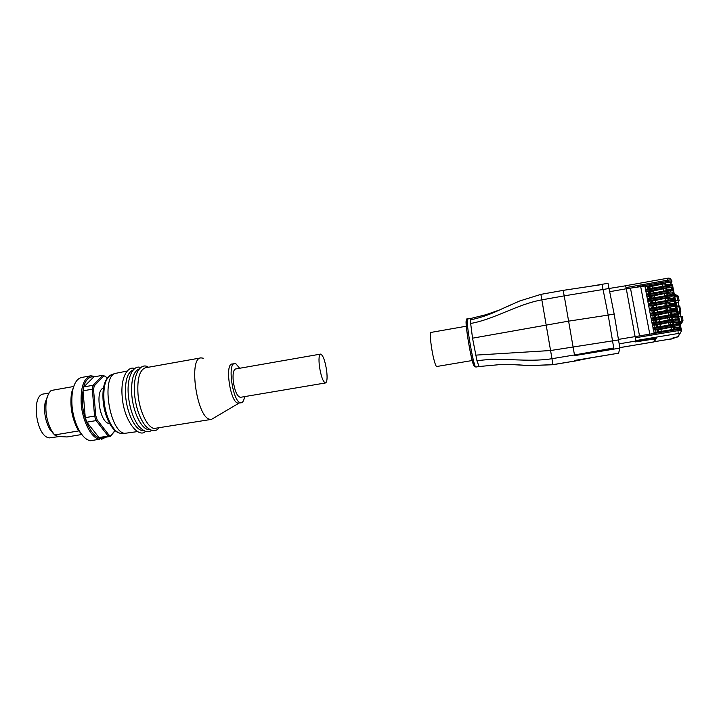 <?xml version="1.0" encoding="UTF-8"?>
<svg xmlns="http://www.w3.org/2000/svg" width="719" height="719" viewBox="0 0 719 719"><rect width="100%" height="100%" fill="white"/><g stroke="black" fill="none" stroke-linecap="round" stroke-linejoin="round"><path stroke-width="1.08" d="M466.388 326.201L430.861 332.439C429.306 332.043 431.193 349.012 433.908 359.464C435.103 364.111 436.038 366.465 436.703 366.51L472.266 360.516M654.605 341.345L656.24 338.272L635.758 341.183M682.996 320.234L682.223 316.351L678.736 316.684M680.92 316.306L680.237 312.846L679.437 313.933L678.233 314.131M676.013 302.888L678.188 302.51L678.835 305.782M675.716 300.901L679.096 300.596L678.188 302.51M680.165 333.337L677.864 336.896M649.805 334.191L640.692 286.638L626.285 288.75L635.839 340.581L635.317 336.573L677.738 329.464L681.414 329.509L681.612 330.533M640.692 286.638L644.871 285.973L651.495 320.395L655.045 320.054L655.494 322.373L655.144 320.404L669.389 317.421L672.481 317.447L672.867 319.416M651.117 318.418L652.421 325.222L655.98 324.871L656.429 327.208L656.07 325.213L668.661 322.534L673.433 322.274L673.82 324.269M672.553 317.78L676.885 317.87L678.044 316.09M652.043 323.235L654.272 333.4M653.895 332.888L654.011 333.49M652.969 328.053L653.355 330.048L656.905 329.697L657.364 332.043M656.977 330.075L670.953 327.262L674.377 327.1L674.782 329.122M674.44 327.415L678.781 327.478L679.904 325.788M679.877 328.457L679.5 326.543M678.925 323.604L678.556 321.744L677.828 322.669L673.496 322.588M669.083 325.069L668.607 322.66M669.155 325.051L668.661 322.534M668.131 320.225L667.663 317.825M668.212 320.207L667.717 317.708M672.651 322.355L673.047 324.395M671.699 317.537L672.094 319.551M677.963 318.751L677.613 316.953M650.192 313.61L650.569 315.587L654.119 315.246L654.56 317.546M646.507 294.466L646.884 296.426L650.425 296.111L650.848 298.322M645.59 289.703L645.968 291.662L649.5 291.348L649.931 293.541M649.59 291.797L663.421 288.795L666.837 288.705L667.034 289.667M666.908 289.083L671.249 289.281L672.472 287.196M647.424 299.239L647.801 301.207L651.342 300.884L651.774 303.112M676.058 309.08L675.725 307.399L674.997 308.307L670.665 308.181M649.266 308.811L649.643 310.788L653.194 310.455L653.634 312.72M648.34 304.02L648.727 305.988L652.268 305.665L652.699 307.912L652.367 306.033L664.841 303.4L665.3 305.737M669.254 305.054L668.877 303.121L669.65 303.041L670.018 304.919M669.722 303.391L674.062 303.544L675.258 301.603M667.043 305.44L666.558 302.978L664.841 303.4M666.558 302.978L668.877 303.121M667.987 310.257L667.502 307.786L670.593 307.831L670.971 309.745M653.274 310.869L667.502 307.786M665.381 305.728L664.895 303.265M666.243 310.554L665.785 308.199M666.324 310.545L665.839 308.065M669.811 307.921L670.198 309.88M675.105 304.263L674.782 302.636M651.432 301.315L665.3 298.358L668.715 298.25L668.904 299.203M668.787 298.619L673.119 298.78L674.323 296.794M674.152 299.446L673.838 297.882M667.969 294.431L667.771 293.478L664.365 293.577L650.506 296.552M667.843 293.846L672.184 294.026L673.397 291.986M673.2 294.646L672.903 293.136M672.256 289.847L671.968 288.391M637.465 287.088L626.285 288.75L625.548 285.74L626.285 288.75L609.964 291.644M637.555 286.746L645.024 285.371L644.862 285.928L641.51 286.522M645.024 285.371L645.051 286.899L648.583 286.584L649.005 288.768M666.252 285.722L665.902 283.951L662.496 284.032L648.673 287.052M665.974 284.338L670.315 284.544L671.546 282.414M671.312 285.057L671.034 283.663M677.01 313.915L676.669 312.172L675.941 313.089L671.609 312.972M671.726 313.565L671.923 314.571L671.537 312.639L668.122 312.774L654.2 315.65M655.602 338.694L653.841 341.947L655.216 338.847L635.515 341.893L635.839 340.581L678.197 333.49L677.972 330.65L635.533 337.759M649.958 293.541L649.608 291.743M651.8 303.112L651.45 301.261M650.884 298.322L650.524 296.498M654.587 317.537L654.218 315.605M593.588 357.316L574.526 361.082L574.526 360.462L618.592 353.191L619.895 348.113L574.481 355.653L574.472 354.961L551.976 358.7L540.895 294.377L519.63 301L499.633 309.916L511.533 304.541M574.526 361.082L552.875 364.731L551.976 358.7C526.829 362.762 500.999 356.849 476.994 360.866L479.07 366.519L498.609 364.731L514.229 364.713L529.561 365.603L552.866 364.65L574.526 361.082M618.592 353.191L593.552 357.406M590.155 286.306L607.995 283.304L614.161 314.059L608.184 315.093L613.927 349.11M614.161 314.059L619.895 348.113M602.019 284.373L608.184 315.093L568.702 321.123L472.536 338.182L476.994 360.866M613.918 347.951L574.472 354.961L564.226 295.86L541.856 299.85C516.925 304.398 494.618 319.227 470.657 323.469L472.536 338.182M648.691 286.998L649.032 288.759M653.292 310.815L653.661 312.72M657.004 330.021L657.391 332.043M109.585 423.491L108.929 423.419C99.761 422.565 94.8 390.273 103.473 388.035M108.973 435.085L110.969 435.444L110.367 436.433L108.129 436.038L108.973 435.085L97.164 419.86L96.121 420.597L94.575 416.067L95.789 415.816L97.164 419.86M90.396 440.738C86.55 440.046 82.883 436.784 79.405 430.969C72.808 418.359 70.525 405.04 72.547 390.983C74.237 382.903 77.319 378.383 81.777 377.43L90.792 375.812C83.656 378.122 80.465 387.469 81.211 403.853C82.487 421.343 91.475 438.374 99.465 439.246L90.396 440.738M81.759 434.51L67.047 436.963L57.987 436.46L54.581 434.959L49.521 428.901C45.288 420.714 43.805 412.059 45.063 402.946L47.796 395.603M58.976 436.595L49.476 437.88C36.076 437.107 30.62 394.821 43.751 393.958L49.081 393.014M325.509 382.948L240.425 397.319C237.189 396.555 234.798 391.19 233.253 381.214C232.623 373.943 233.387 369.872 235.562 368.982L320.557 354.099C323.02 355.087 325.051 360.596 326.642 370.627C327.478 377.987 327.1 382.095 325.509 382.948C323.074 382.032 321.042 376.495 319.425 366.339C318.607 358.97 318.984 354.889 320.557 354.099M127.191 371.049L114.824 373.503C101.037 378.293 109.998 432.398 124.755 433.332L137.635 431.58M203.297 358.206L200.916 357.864L145.571 367.76C139.585 369.827 137.068 378.688 138.021 394.354C139.432 411.052 147.341 427.472 154.109 428.488L211.476 419.375L238.933 403.179M139.315 368.883C133.392 371.184 130.894 380.036 131.829 395.423C133.213 412.104 141.185 428.497 148.042 429.486L149.777 429.567M133.24 369.979C127.272 372.352 124.747 381.187 125.654 396.493C127.02 413.155 135.055 429.513 142.002 430.483L143.692 430.573M200.916 357.864C188.252 357.945 196.817 417.586 209.822 419.276L211.476 419.375M239.67 368.263L235.868 363.751L232.066 363.985C224.696 363.994 230.134 401.588 237.746 403.098L241.296 402.784C242.905 402.424 243.993 400.375 244.55 396.627M234.565 363.544C227.258 363.544 232.704 401.157 240.263 402.676L241.296 402.784M79.243 430.834L54.581 434.959L51.489 430.519C46.645 421.127 44.938 411.205 46.384 400.753C47.256 396.007 48.838 392.583 51.13 390.498L73.706 386.489M83.701 436.775L77.976 429.8C71.828 418.063 69.689 405.651 71.585 392.565L74.623 384.18M115.13 430.645L110.367 436.433L101.28 437.934L98.997 437.547L86.828 422.17L85.273 417.649L83.027 390.83L83.871 386.912L93.794 376.9L102.808 375.291L105.774 376.603L102.808 375.291L93.102 385.276L94.243 385.86L93.524 389.365L92.284 389.195L93.102 385.276L83.871 386.912M85.273 417.649L94.575 416.067L92.284 389.195L83.027 390.83M98.997 437.547L108.129 436.038L96.121 420.597L86.828 422.17M82.227 398.775L81.202 397.364M95.789 415.816L93.524 389.365M94.243 385.86L103.788 376.001M105.774 376.603L107.023 378.32M115.004 430.546L110.969 435.444M466.424 320.638C464.348 320.216 471.457 362.987 473.92 365.656L474.207 365.917M467.602 319.011C462.82 314.796 472.122 367.49 474.899 366.753L475.52 366.789C472.922 363.931 465.283 317.789 467.602 319.011L470.828 318.436L470.657 323.469M672.157 287.933L672.544 289.883M673.101 292.687L673.487 294.673M674.036 297.441L674.44 299.481M674.979 302.205L675.393 304.29M675.923 306.977L676.345 309.116M676.867 311.758L677.298 313.942M677.81 316.549L678.251 318.778M678.763 321.348L679.212 323.631M679.707 326.156L680.165 328.484M671.977 284.32L671.097 283.996L671.582 285.092M672.616 285.731L672.238 284.805M681.19 329.059L680.435 325.24M680.228 324.206L679.473 320.395M679.266 319.371L678.52 315.56M678.314 314.536L677.568 310.734M677.361 309.709L676.615 305.926M676.408 304.901L675.662 301.117M675.456 300.093L674.71 296.318M674.512 295.293L673.766 291.528M673.568 290.503L672.822 286.746M680.03 323.208L680.983 323.056L683.014 320.306L681.666 320.279L680.857 321.375L679.707 321.573M680.857 321.375L680.309 324.314M680.884 316.315L681.666 320.279M680.839 311.651L679.949 311.624L680.03 312.747L680.839 311.651M678.026 313.089L680.03 312.747L679.437 313.933M679.823 306.519L678.709 305.809L679.949 311.624L677.81 311.992M680.83 311.606L679.832 306.564L676.804 306.905M678.664 305.818L676.66 306.159L678.664 305.818M679.087 300.524L678.323 296.668L676.974 296.614L677.756 300.542M674.764 296.048L676.974 296.614M682.097 322.579L680.489 324.664M678.305 296.596L677.649 295.455L675.465 294.781M674.44 294.961L675.42 294.763L675.806 295.86M670.674 339.143L677.658 336.923L681.648 330.695L677.972 330.65L677.469 328.673L654.047 332.618M679.572 333.499L678.197 333.49M639.515 335.872L630.455 288.085M651.477 318.885L674.889 314.985L651.495 318.975M651.261 318.122L674.611 314.122L674.871 314.895L678.556 314.931M651.603 320.117L674.979 316.126L674.889 314.985L678.556 315.075L676.885 317.87M653.652 320.027L654.146 322.597M677.729 316.189L674.979 316.126M680.21 328.727L654.02 332.609M653.337 328.547L676.795 324.691L653.355 328.646M653.113 327.774L676.516 323.811L676.777 324.593L680.471 324.611M653.463 329.778L676.894 325.833L676.795 324.691L680.471 324.745L681.954 322.678M655.512 329.679L656.016 332.277M676.894 325.833L679.644 325.869L678.781 327.478M679.644 325.869L680.471 324.745M679.248 323.874L676.543 323.82L653.095 327.765M678.556 321.744L678.979 320.935M678.682 321.025L679.509 319.91L675.842 319.829L675.932 320.971L678.682 321.025L677.828 322.669M679.149 319.254L675.563 318.957L675.824 319.739L679.509 319.766M652.403 323.712L675.842 319.829L652.421 323.811M652.16 322.93L675.563 318.957L652.187 322.948M652.528 324.943L675.932 320.971M654.587 324.853L655.081 327.433M670.827 324.772L670.333 322.256M669.874 319.928L669.389 317.421M652.726 315.219L653.22 317.771M646.857 294.871L670.117 290.782L646.875 294.961M646.651 294.143L669.865 290.036L670.117 290.782L673.802 290.889M672.184 294.026L673.802 291.042C673.784 290.557 672.562 290.503 670.135 290.88L670.234 292.04L646.983 296.111M648.107 291.285L648.592 293.774M646.066 291.339L669.29 287.249L672.04 287.375L671.249 289.281M649.032 296.057L649.509 298.556M674.44 295.221L670.809 294.835L647.567 298.915L670.809 294.835L671.088 295.68L647.792 299.751M647.774 299.652L671.07 295.59L674.746 295.68M647.909 300.893L671.178 296.839L671.088 295.68C673.514 295.311 674.737 295.356 674.755 295.833L673.119 298.78M650.551 314.059L673.937 310.15L674.027 311.291L650.677 315.299M650.336 313.304L673.658 309.287L673.919 310.051L677.604 310.105M675.941 313.089L677.604 310.248L673.937 310.15L650.569 314.158M675.725 307.399L676.184 306.42M675.824 306.555L676.651 305.431L672.984 305.314L673.074 306.465L675.824 306.555L674.997 308.307M676.318 304.811L672.705 304.461L649.383 308.487L672.705 304.461L672.966 305.224L676.651 305.287M649.625 309.251L672.984 305.314L649.643 309.35M649.751 310.491L673.074 306.465M648.7 304.452L672.013 300.398L648.718 304.541M648.484 303.706L671.753 299.643L672.013 300.398L675.698 300.479M648.826 305.683L672.13 301.647L672.031 300.497C674.467 300.12 675.689 300.165 675.698 300.632L674.062 303.544M650.875 305.62L651.36 308.145M674.88 301.746L672.13 301.647M651.8 310.41L652.286 312.954M649.949 300.83L650.434 303.346M673.928 296.947L671.178 296.839M672.984 292.157L670.234 292.04M672.04 287.375L672.858 286.261C672.84 285.767 671.618 285.704 669.191 286.081L669.29 287.249M645.734 289.371L668.922 285.245L669.173 285.991L672.858 286.108M645.932 290.09L669.191 286.081L645.95 290.188M645.15 286.575L668.346 282.459L668.248 281.3L645.033 285.416M626.069 287.582L668.023 280.131L668.248 281.3C670.674 280.922 671.897 280.985 671.914 281.488L670.315 284.544M647.19 286.522L647.666 289.002M671.097 282.603L668.346 282.459M667.34 278.361L668.023 280.131C670.441 279.745 671.663 279.817 671.69 280.32L671.879 281.282M676.669 312.172L677.118 311.255M676.777 311.372L674.027 311.291M672.265 338.281L673.469 337.75L671.618 338.982M670.764 338.973L654.748 341.633M619.931 347.583L653.715 341.965M619.553 343.763L635.803 341.049M635.317 336.573L618.816 339.341M655.216 338.847L656.007 338.164M667.079 290.53L666.72 288.723M666.216 290.683L665.83 288.75M663.871 291.087L663.421 288.795M653.832 292.858L653.391 290.566M651.081 293.334L650.713 291.411M650.066 293.514L649.724 291.716M668.967 300.129L668.598 298.277M668.095 300.281L667.708 298.295M665.749 300.686L665.3 298.358M655.692 302.438L655.243 300.111M652.933 302.915L652.555 300.937M651.917 303.094L651.558 301.243M650.992 298.295L650.641 296.48M652.007 298.124L651.63 296.165M654.766 297.639L654.317 295.338M664.814 295.886L664.365 293.577M667.151 295.473L666.765 293.514M668.023 295.32L667.663 293.496M654.703 317.519L654.326 315.587M655.728 317.34L655.333 315.29M658.487 316.872L658.029 314.5M668.58 315.147L668.122 312.774M670.935 314.742L670.53 312.684M671.807 314.598L671.42 312.657M669.91 304.946L669.542 303.058M653.868 307.714L653.472 305.71M656.627 307.238L656.168 304.901M652.843 307.894L652.484 306.015M618.915 339.871L550.592 350.521L475.663 355.132M625.449 285.803L564.226 295.86L563.112 290.386L540.895 294.368M517.752 364.821L529.561 365.603L552.875 364.731M470.505 319.856C480.391 317.807 490.097 314.491 499.633 309.916L486.125 314.67L470.837 318.445M602.225 284.499L563.103 290.377M648.808 286.971L649.149 288.741M649.796 286.656L650.165 288.562M652.466 285.803L652.906 288.076M662.496 284.032L662.936 286.306M664.895 283.987L665.273 285.892M665.785 283.969L666.136 285.74M670.476 307.849L670.854 309.763M657.103 309.691L657.552 312.046M653.409 310.797L653.778 312.702M654.398 310.5L654.793 312.522M673.317 322.292L673.712 324.287M672.373 317.465L672.759 319.434M655.261 320.386L655.638 322.346M656.258 320.09L656.654 322.175M658.964 319.308L659.431 321.699M659.898 324.134L660.366 326.543M656.186 325.186L656.573 327.181M657.184 324.907L657.588 327.01M674.269 327.118L674.665 329.14M673.37 327.154L673.793 329.293M670.953 327.262L671.429 329.688M660.833 328.96L661.3 331.387M658.119 329.724L658.532 331.854M657.112 330.003L657.508 332.025M94.845 376.711C86.019 375.866 81.885 384.899 82.451 403.808C83.898 424.956 96.643 443.371 104.794 437.35M121.924 433.314L120.343 433.233C113.269 432.326 105.244 416.544 103.994 400.411C103.185 386.885 105.423 378.437 110.699 375.075L111.769 374.671M475.852 367.058L479.079 366.519M679.545 306.069L678.682 305.791M674.44 294.934L677.649 295.455M678.601 336.618L673.577 337.723M651.234 318.113L674.611 314.122L678.206 314.437M681.046 328.925L677.469 328.673M680.102 324.089L676.516 323.811M646.624 294.125L669.865 290.036L673.505 290.449M650.309 313.295L673.658 309.287L677.262 309.619M648.466 303.688L671.753 299.643L675.384 300.012M672.562 285.677L668.922 285.245L645.707 289.353M625.548 285.74L667.394 278.289C668.868 277.956 670.072 278.226 671.025 279.116M670.638 339.179L672.508 338.703M670.746 338.991L654.73 341.651M619.931 347.628L654.164 341.84M574.517 361.163L583.585 359.239M95.681 376.558L90.792 375.812M52.954 432.865L52.379 432.955M125.106 433.395L120.684 433.287C112.407 432.649 104.417 416.876 103.114 400.735C102.206 387.37 104.731 378.814 110.699 375.075L114.824 373.503M158.953 428.057C155.466 432.155 150.945 431.409 145.391 425.81C139.666 418.359 136.062 407.997 134.579 394.74C132.548 372.038 141.679 362.25 148.465 367.247M151.538 430.304C148.123 433.224 143.764 431.733 138.452 425.828C133.105 418.296 129.744 408.284 128.386 395.818C126.409 375.794 134.165 364.452 140.726 367.607M145.517 431.319C139.135 438.698 123.974 421.586 122.212 396.879C120.208 376.459 128.512 365.495 134.714 368.658M46.96 398.137L46.393 398.236M49.521 428.901L51.489 430.519M45.063 402.946L46.384 400.753M77.976 429.8L79.405 430.969M71.585 392.565L72.547 390.983M105.801 437.188L101.685 439.255"/></g></svg>
